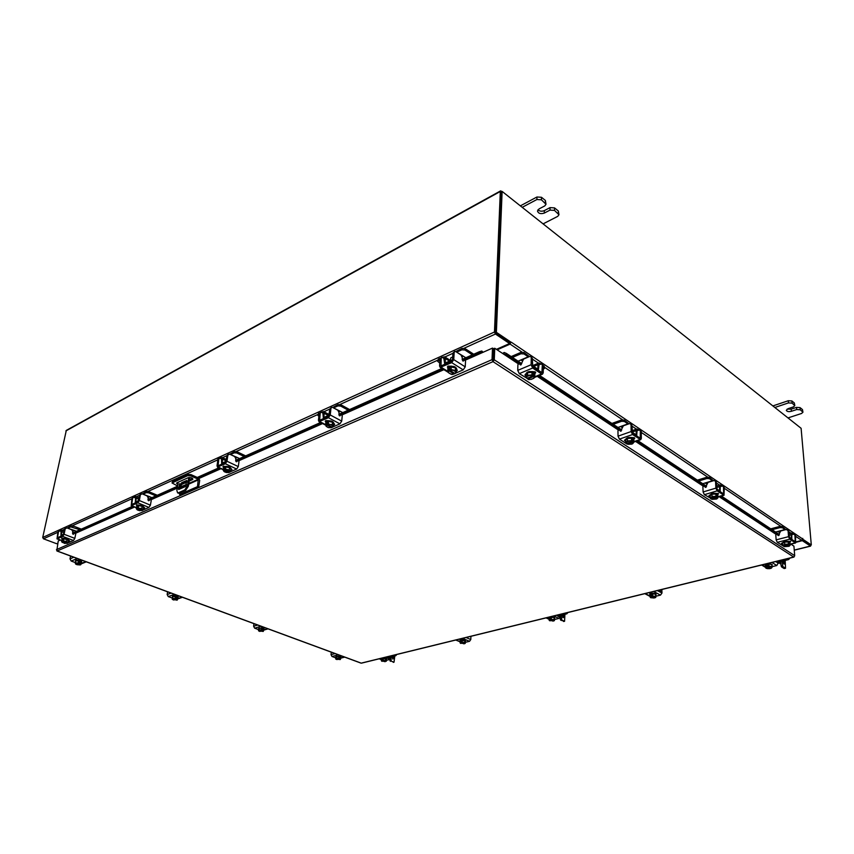 <?xml version="1.0" encoding="UTF-8"?>
<svg xmlns="http://www.w3.org/2000/svg" width="854" height="854" viewBox="0 0 854 854"><rect width="100%" height="100%" fill="white"/><g stroke="black" fill="none" stroke-linecap="round" stroke-linejoin="round"><path stroke-width="1.28" d="M198.63 487.175L199.719 480.3L198.491 477.994L190.997 474.611L190.784 475.881L198.299 479.254L197.477 486.663L198.63 487.175L180.696 495L179.553 494.509L179.81 492.95M190.784 475.881L187.656 475.678L172.017 482.969L172.647 481.282L187.859 474.408L190.997 474.611M172.017 482.969L177.621 485.979M180.002 487.026L186.396 484.538M186.279 485.243L180.685 487.719L180.514 488.691M197.477 486.663L179.553 494.509M177.109 482.681L178.08 483.215M189.385 479.841L192.556 478.432L192.396 479.67L192.919 479.137C192.182 477.781 190.57 477.311 188.093 477.749L177.034 482.713L176.532 483.236L177.878 484.464M181.71 484.431L186.78 482.179M189.182 481.112L192.396 479.67M179.191 485.253L179.66 483.652L179.191 485.253M178.262 482.168L176.863 490.495L177.6 492.843L178.433 492.747L184.763 489.961L187.421 485.83L188.766 477.557M189.759 477.514L188.339 486.246L185.692 490.367L184.763 489.961M178.433 492.747L179.351 493.153L185.692 490.367M178.603 487.346L181.688 482.681L186.78 480.471L185.596 486.449L178.721 489.491L178.603 487.346L179.521 487.751L182.607 483.086L186.951 481.144M179.265 489.246L179.521 487.751M179.351 493.153L178.326 493.153M181.688 482.681L182.607 483.086M76.486 531.284L74.287 530.441L72.868 531.252M79.902 529.758L70.69 526.886L70.914 525.786L67.263 528.028M67.84 528.252L74.287 530.441M70.69 526.886L68.096 528.06M70.914 525.786L73.07 525.925L72.836 527.025M81.333 529.128L73.07 525.925M63.858 532.49L61.968 531.764L61.403 534.487L62.246 534.807M61.968 531.764L61.595 530.142L59.769 530.836M61.061 531.263L60.922 536.216M61.563 535.191L61.403 534.487M63.484 534.252L61.573 535.106L61.392 536.002M62.054 539.685L62.641 538.607C65.63 538.18 67.637 538.735 68.662 540.24L67.039 539.504M62.054 539.643L63.687 538.959M63.794 538.949L66.943 539.472M63.719 538.938L62.011 539.696L61.595 541.682L62.908 540.24L62.662 541.404L63.303 540.934L63.719 538.938L63.303 540.934L66.601 541.468L67.007 539.482L63.719 538.938M66.601 541.468L68.171 542.76L68.576 540.774L67.007 539.482M61.595 541.682L64.626 543.443L67.092 543.091M68.576 540.774L67.519 543.229L62.694 541.436L64.755 541.404M62.267 542.493L62.15 541.628M62.182 541.66L66.975 543.454M65.053 541.447L67.263 542.279M67.402 542.397L67.487 543.229M62.15 539.194L61.616 538.223L64.071 538.362M73.166 534.241L74.8 533.013L75.739 533.974L74.832 538.372L73.497 540.486L62.726 536.408L64.071 534.273L65.214 528.807L62.961 535.298L57.453 537.732L58.499 531.85L57.869 532.138L57.015 538.863L62.726 536.408M72.729 533.974L74.319 533.27M58.499 531.85L59.3 530.9L62 531.615M64.573 529.096L65.811 527.943M68.01 542.888L73.497 540.486M68.662 540.102L69.665 540.902L68.469 541.287M74.576 533.152L73.476 534.22L72.526 533.248L72.846 531.732L71.757 529.758L66.911 527.889L65.214 528.807M57.869 532.138L59.107 530.996M63.271 538.426L62.353 538.084M335.761 656.982L340.116 656.278L340.757 657.655M336.476 656.512L338.846 656.48M338.942 656.491L340.757 657.153M338.899 656.47L336.423 656.512L336.262 658.199L338.739 658.156L338.899 656.47L338.739 658.156L339.39 658.573L339.486 657.601L340.052 657.804L339.956 658.786L340.639 658.85L340.799 657.174L338.899 656.47M340.799 657.174L340.095 659.587M336.935 659.213L340.191 659.544M336.209 659.277L335.686 658.936L336.262 658.199M335.782 656.726L335.686 658.936M339.39 658.573L336.359 659.363L335.932 658.786M340.052 657.804L339.454 657.954M336.924 659.566L339.956 658.786L340.362 659.384M335.985 658.722L337.373 658.37M337.597 658.37L339.369 658.594M338.76 655.968L340.874 656.737M335.793 657.868L331.982 656.48L331.032 654.655L331.277 652.168M340.404 655.947L339.743 655.872M75.622 561.847L75.504 560.747C76.187 559.946 77.767 559.904 80.255 560.608L81.706 561.825L81.162 562.807M75.878 560.864L78.536 560.768M78.653 560.779L81.215 561.729M75.803 564.195L75.43 562.797L79.112 563.234L79.337 562.113L80.127 562.402L79.902 563.523L80.884 563.672L80.767 564.75L81.6 562.38M81.269 561.74L80.884 563.672L81.269 561.74L78.6 560.768L75.825 560.875L75.43 562.797M77.159 564.056L77.02 564.707L80.073 564.932M78.205 562.69L78.6 560.768L78.205 562.69M80.778 564.473L80.233 564.889M79.112 563.234L76.252 564.43L75.333 563.608M80.127 562.402L79.198 562.786M77.041 564.718L79.902 563.523L80.788 564.377M75.344 563.501L76.646 562.967M76.903 562.957L79.091 563.256M78.483 560.181L81.45 561.27M75.462 562.626L71.192 561.057L69.996 558.868L70.572 556.029M81.194 560.395L80.479 560.694M465.249 360.196L492.512 348.09L492.021 359.651L493.046 360.516L493.729 348.688L494.744 348.24L518.271 363.804M56.791 550.755L58.264 540.945L60.228 540.08M493.046 360.516L493.004 361.648L494.274 359.801L493.249 360.249M56.428 549.634L492.021 359.651L493.004 361.648L57.165 550.99L360.794 662.971M492.897 360.217L493.377 348.667L492.512 348.09M790.911 544.158L793.932 546.154L794.69 555.666L794.145 556.819M361.744 663.003L793.686 557.043L493.004 361.648M794.69 555.666L494.274 359.801L494.744 348.24M483.108 352.264L481.805 351.015L482.19 352.275L479.809 352.958L479.425 351.699L481.805 351.015M482.393 352.585L464.992 359.908M72.579 533.024L132.626 506.262M147.988 499.419L177.579 486.225M197.285 477.45L218.976 467.778M235.693 460.327L320.592 422.495M338.921 414.318L441.892 368.437M462.206 359.374L479.425 351.699M74.96 532.981L133.875 506.785M148.169 500.433L149.674 499.761M150.411 499.43L177.376 487.442M198.555 478.016L220.257 468.376M235.896 461.416L237.273 460.808M238.138 460.423L321.894 423.178M339.155 415.503L340.34 414.98M341.365 414.521L443.194 369.238M464.608 359.715L479.809 352.958M518.57 363.537L503.657 353.663L504.17 352.467L506.465 353.46L505.92 354.656L503.38 353.951M504.17 352.467L502.654 353.471M506.465 353.46L521.741 363.601M539.514 375.386L621.755 429.968M637.885 440.664L706.578 486.257M721.352 496.057L779.403 534.572M505.92 354.656L519.083 363.366M520.545 364.338L521.153 364.743M538.105 375.973L619.086 429.605M620.399 430.469L621.221 431.014M636.508 441.144L703.942 485.809M705.116 486.588L706.087 487.228M720.007 496.441L776.809 534.07M777.877 534.775L778.944 535.479M496.42 349.35L509.56 343.543L495.448 334.031L494.466 332.003L500.316 191.477L500.625 190.869L501.917 191.531M500.551 190.912L66.313 430.395L42.721 537.454L43.469 538.81L56.663 543.731L57.784 543.229M509.56 343.543L509.592 342.411L495.491 332.9M794.252 550.2L810.563 546.133L802.322 540.667L796.056 542.258M810.307 545.151L802.504 539.899L810.361 545.204L811.3 544.959L801.105 428.302L502.12 191.413L496.377 332.323L510.916 342.144L509.881 342.603L495.341 332.793L496.377 332.323M495.341 332.601L501.181 192.043M810.809 545.087L810.563 546.133M493.174 360.42L493.612 351.645M802.717 539.45L802.781 538.415L801.746 540.422L796.067 541.863M497.135 349.82L510.094 344.098L510.916 342.144M509.571 343.223L510.329 342.411M803.027 539.376L811.3 544.959M502.12 191.413L501.138 191.958L495.341 332.793M57.026 543.571L57.656 543.838M779.318 532.49L777.887 531.423L775.56 532.031M793.409 534.06L791.733 533.109L791.135 534.743L789.064 535.277M790.526 537.935L791.37 537.721L791.135 534.743M791.37 537.721L791.103 538.426M791.829 539.45L791.786 535.18M777.887 531.423L785.018 529.544L782.371 527.772L780.001 527.612L772.069 529.704M780.001 527.612L779.905 526.406L770.746 528.829M785.872 529.619L782.275 526.555L782.371 527.772M779.905 526.406L782.275 526.555M791.156 539.002L789.203 537.049M782.659 543.368L782.627 542.824C783.951 541.19 786.235 540.849 789.448 541.799L789.929 543.091L788.221 541.959L789.929 543.037M782.67 543.357L784.506 542.119M784.623 542.098L788.146 541.959M784.548 542.098L784.719 544.276L788.391 544.137L788.221 541.959L784.548 542.098L782.638 543.39L782.798 545.557L782.638 543.39M788.221 541.959L788.391 544.147L789.032 544.777L788.925 543.507L789.448 543.849L789.544 545.119L790.142 545.29L789.971 543.112M789.107 546.24L790.142 545.29M784.346 546.667L789.011 546.293M786.737 544.446L788.989 544.809L783.47 546.197L782.798 545.557L784.719 544.276M783.865 545.108L786.406 544.468M789.544 545.119L789.277 546.122M783.993 546.539L789.512 545.151M783.47 546.197L783.684 545.226M790.067 541.276L788.989 541.564M787.922 541.297L790.623 541.5L789.897 542.568M787.612 529.726L788.733 531.103L786.342 529.491L780.759 530.953L778.336 535.586M788.071 530.654L788.541 536.664L789.694 539.184L795.586 542.973L795.576 535.714L794.925 535.277L795.245 541.692L789.598 537.967L788.733 531.103M777.524 534.519L778.506 535.586M794.925 535.277L794.263 534.22L791.124 534.636M789.694 539.184L777.289 542.365L783.139 545.919M777.289 542.365L776.147 539.856L775.795 535.042L776.991 534.134L778.015 535.373M782.691 544.083L781.421 543.443L782.638 542.642M794.455 534.348L795.576 535.714M534.113 366.697L532.17 365.181M522.082 360.591L520.577 360.1L518.079 361.167M543.283 369.28L544.596 368.202L543.347 365.533M540.849 363.847L538.853 363.003L537.935 364.69L533.985 366.345M536.931 368.586L537.849 368.202L537.935 364.69M537.849 368.202L537.145 368.917M538.34 370.348L538.97 365.384M544.147 367.498L543.325 366.953M544.169 366.088L544.596 368.202M520.577 360.1L528.263 356.812L523.993 353.951L520.993 353.748L512.453 357.431M520.993 353.748L521.036 352.328L511.172 356.588M529.405 356.588L524.036 352.521L523.993 353.951M521.036 352.328L524.036 352.521M537.134 369.536L537.145 368.725L532.17 365.405M526.043 374.084L525.989 373.71C527.377 371.351 530.003 370.903 533.878 372.355L534.796 374.201L532.021 372.365L527.58 372.686L525.979 374.863L525.915 377.447L527.516 375.269L531.946 374.949L532.01 372.365M532.074 372.397L534.764 374.18M526.011 374.821L527.548 372.728M527.676 372.675L531.925 372.365M532.843 365.416L532.245 362.459M532.021 372.365L531.957 374.949L532.939 375.867L532.971 374.362L533.803 374.917L533.771 376.411L534.764 376.795L534.828 374.223L533.867 378.279L530.729 379.432L527.729 378.909L527.751 378.034M527.58 372.686L527.516 375.269M529.918 375.386L532.896 375.909L526.939 378.365L525.915 377.447M526.779 376.55L529.523 375.418M530.9 356.598L532.341 358.36L531.284 357.645L531.103 364.743L532.672 368.031L541.564 373.956L534.764 376.806M533.771 376.411L534.017 378.076M527.729 378.909L533.729 376.465M533.803 374.917L532.949 375.269M526.939 378.365L526.63 376.753M533.867 378.279L531.124 379.4M530.729 379.432L527.772 378.92M535.309 371.949L534.102 372.525M531.711 371.565L535.148 371.832L535.704 372.664L534.839 373.636M520.203 364.082L520.502 364.957M541.564 373.956L542.471 374.18L543.208 372.835L543.357 365.779L542.311 365.074L541.906 372.6L532.704 366.59L532.341 358.36M542.311 365.074L541.735 363.911L537.924 365.064M532.672 368.031L519.285 373.625L528.658 379.272M519.285 373.625L517.727 370.38L517.908 364.679L519.264 363.42L520.193 364.754M529.309 379.592L528.199 379.454M525.947 376.08L524.922 374.991L525.989 373.956M531.284 357.645L530.708 356.47L529.597 356.502L523.566 359.086L520.897 364.904M541.916 364.039L543.357 365.779M525.979 374.65L525.338 374.287M452.481 359.78L449.193 361.253M472.401 354.837L464.907 350.001L461.897 349.798L461.971 348.379L455.737 351.581M456.687 352.179L463.487 356.278L462.078 356.406M461.897 349.798L456.89 352.061M461.971 348.379L464.982 348.571L464.907 350.001M473.746 354.239L464.982 348.571M439.949 359.737L437.59 361.253L439.735 363.067M449.3 360.986L445.425 358.563L445.212 362.064L446.119 362.63M445.425 358.563L444.635 356.801L442.383 357.271M440.173 358.264L438.348 359.096L438.262 360.505M443.813 358.253L444.753 364.295M445.98 362.865L445.212 362.064M437.59 361.253L438.348 359.096M465.814 357.773L463.487 356.278M452.535 359.758L445.991 362.683L445.927 363.847M447.88 368.714L449.279 366.74C453.207 365.8 455.662 366.494 456.655 368.832L456.57 369.195M448.03 368.426L451.19 367.017M451.35 367.006L455.428 367.861M455.524 367.935L456.42 370.177M447.891 369.633L447.955 368.544M450.485 366.377L451.232 366.046M452.695 356.919L450.677 357.986L450.549 360.078M447.966 368.448L447.806 371.02L447.966 368.458L451.254 366.996L451.104 369.568L451.254 366.996M454.2 373.027L454.136 373.999L451.051 374.127L448.318 372.59L447.806 371.031L448.948 370.775L449.044 369.28L450.015 368.853L449.93 370.348L451.104 369.568L455.363 370.455L456.292 372.792L456.442 370.23L455.513 367.882L451.264 366.996M455.363 370.455L455.513 367.882M456.292 372.792L455.086 373.572L449.962 370.39L453.026 370.262M448.222 372.376L448.948 370.775M450.677 374.052L448.318 372.59M449.962 369.857L449.044 369.28M448.98 370.828L454.136 373.999L451.051 374.127M453.41 370.348L455.769 371.821M455.855 372.024L455.086 373.572M447.966 367.871L447.379 366.953L448.19 366.056L451.627 366.249M462.687 360.879L464.448 359.726L465.537 361.167L465.227 366.846L463.21 369.867L451.723 362.651L453.752 359.609L454.168 352.521L452.919 353.086L452.503 360.164L451.809 361.21L440.995 365.907L441.219 358.392L440.002 358.947L439.543 365.971L440.184 367.38L451.723 362.651M441.219 358.392L441.902 357.271L445.393 359.075M452.919 353.086L454.659 351.485M452.492 374.255L453.303 374.201M454.147 373.828L454.936 373.486M455.983 373.027L463.21 369.867M452.769 374.436L451.467 374.362M456.623 369.366L457.317 370.337L456.378 371.287M464.245 359.886L463.274 361.103L462.195 359.673L462.302 357.709L460.936 354.901L455.758 351.592L454.84 351.4L454.168 352.521M440.002 358.947L441.721 357.356M448.873 366.953L447.827 366.259M390.993 656.705L391.132 661.124L394.036 662.181L394.804 655.893M391.805 656.512L392.968 659L393.843 656.128M391.132 661.124L393.865 662.16M390.363 661.306L389.958 660.516L390.726 660.334M390.235 656.897L389.958 660.516M393.779 656.598L393.011 656.779L392.616 658.957M381.407 659.149L381.674 658.199M381.471 658.818L383.222 658.381L381.428 658.829L381.3 660.505L381.428 658.829M382.838 657.911L386.542 658.904L386.424 659.566L383.265 658.381L385.709 658.744M385.773 658.776L386.499 659.395M381.834 661.284L381.3 660.505L382.005 659.544L382.549 659.416L382.475 660.388L383.126 660.057L383.254 658.381L383.126 660.057L386.307 661.263L386.435 659.576M385.762 658.754L385.634 660.441M386.307 661.263L382.485 660.42L384.257 660.42M385.133 661.412L381.653 661.145M384.481 660.462L385.923 661.007M381.93 660.526L385.09 661.733M386.456 659.651L386.531 659.042M390.043 659.416L386.382 660.313M782.061 561.046L782.872 566.608L785.531 568.241L785.189 560.427M782.723 560.875L784.121 564.131L784.399 560.619M782.872 566.608L781.591 566.928L784.1 568.508L785.392 568.198M781.591 566.928L781.111 565.882L782.392 565.572M780.769 561.356L781.111 565.882M784.42 561.195L783.139 561.516L783.278 563.437M783.139 561.516L783.118 560.929M765.728 565.999L765.28 564.836L766.166 563.907M765.323 565.444L765.771 564.761L765.867 568.124L765.771 564.74L765.921 566.832L767.009 566.789L766.924 565.572L767.831 565.348L767.917 566.565L768.974 566.095L768.824 563.992L765.771 564.74M765.835 564.718L768.76 564.003M768.109 563.437L772.187 564.505L771.909 565.7M768.888 564.003L771.77 564.526M771.835 564.569L772.229 565.113M771.973 566.64L771.824 564.537L768.824 563.992L768.974 566.095L771.973 566.64L771.162 568.294M769.892 567.825L769.934 568.636L767.522 568.657L765.91 567.771M766.828 568.497L765.867 568.124M771.963 567.579L770.842 568.412L767.917 566.565M770.628 566.629L771.963 567.462M767.009 566.789L769.934 568.636M767.885 566.17L766.924 565.572M765.91 567.654L767.031 566.821M767.938 566.608L770.361 566.576M778.4 562.605L776.82 565.529L771.973 566.704M395.199 654.879L396.608 654.538L395.946 655.616L394.975 654.943M394.623 655.029L393.833 656.011L387.332 657.388L390.097 658.722M393.064 655.723L393.641 655.264M393.833 656.011L388.751 657.26M390.129 658.263L388.719 657.719M788.818 559.391L788.242 559.53M789.918 558.089L788.765 559.402L788.071 558.943L779.446 561.057L777.962 562.081L780.983 564.248M788.071 558.943L788.947 558.324M788.765 559.402L779.563 561.761M780.898 563.064L779.595 562.242M543.091 223.876L557.737 216.361L558.975 214.749L554.492 210.394L550.008 210.116L544.276 213.094C540.625 214.226 538.362 213.521 537.476 211.002L539.055 208.91L544.799 205.899L546.016 204.277L541.425 199.804L536.899 199.516L522.2 207.33M545.332 202.964L545.375 200.455L541.489 197.285L541.425 199.804M536.899 199.516L536.952 196.996L520.342 205.867M558.302 213.489L558.345 211.002L554.534 207.896L554.492 210.394M558.345 211.002L558.975 214.749M536.952 196.996L541.489 197.285M545.375 200.455L546.016 204.277M550.008 210.116L550.051 207.618L544.329 210.607C541.767 211.611 539.653 211.333 537.977 209.753M550.051 207.618L554.534 207.896M787.996 417.916L801.554 413.475L802.952 412.226L800.251 409.781L796.686 409.546L791.38 411.297C788.626 411.927 786.929 411.596 786.299 410.315L788.103 408.671L793.419 406.899L794.818 405.629L792.064 403.141L788.477 402.907L774.834 407.486M794.508 405.116L794.316 402.949L791.882 400.964L792.064 403.141M788.477 402.907L788.295 400.729L772.87 405.928M802.653 411.724L802.461 409.568L800.059 407.614L800.251 409.781M802.461 409.568L802.952 412.226M788.295 400.729L791.882 400.964M794.316 402.949L794.818 405.629M796.686 409.546L796.504 407.39L791.199 409.141L787.078 409.151M796.504 407.39L800.059 407.614M632.889 432.668L632.035 431.665M621.915 427.278L620.41 426.573L617.965 427.448M641.247 434.003L641.183 431.473M638.813 429.872L636.967 428.975L636.145 430.651L632.472 431.943M635.312 434.28L636.209 433.971L636.145 430.651M636.209 433.971L635.696 434.697M636.689 435.956L637.031 431.249M641.311 431.558L641.685 433.394M620.41 426.573L627.946 423.883L624.359 421.47L621.605 421.289L613.225 424.299M621.605 421.289L621.584 419.944L611.912 423.435M628.992 423.797L624.349 420.125L624.359 421.47M621.584 419.944L624.349 420.125M635.707 435.305L635.696 434.537L632.035 432.103M625.683 439.767L625.608 439.404C626.975 437.312 629.473 436.896 633.113 438.145L633.775 439.575M631.565 438.251L633.839 439.223M625.63 440.237L627.327 438.508M627.444 438.465L631.426 438.23M631.512 438.219L627.359 438.465L625.598 440.269L625.63 442.703L627.402 440.899L631.554 440.664L631.512 438.219L631.554 440.664L632.387 441.465L632.366 440.045L633.07 440.504L633.092 441.924L633.924 442.223L633.881 439.789L631.512 438.219M633.881 439.789L633.924 442.223L631.138 444.272M627.359 438.465L627.402 440.899M628.459 444.336L632.248 443.973M630.604 423.84L631.928 425.452L631.031 424.854L631.149 431.548L632.547 434.537L619.428 439.116L626.943 444.027L627.167 443.29M629.665 441.048L632.355 441.497L626.516 443.514L625.63 442.703M626.601 441.998L629.291 441.07M627.22 443.973L633.06 441.966L633.113 443.322M633.07 440.504L632.376 440.749M632.953 443.482L631.992 444.027M626.516 443.514L626.441 442.158M634.255 437.654L633.081 438.123M631.202 437.483L634.362 437.718L634.768 438.315L633.764 439.244M631.031 424.854L630.412 423.712L629.302 423.68L623.388 425.794L620.58 431.185M632.547 434.537L640.681 439.703L641.343 438.358L641.205 431.708L640.319 431.11L640.233 438.23L632.526 433.181L631.928 425.452M620.047 430.213L620.879 431.174M640.319 431.11L639.699 429.978L636.155 430.79M619.428 439.116L618.029 436.159L617.965 430.779L619.278 429.658L620.26 430.971M627.722 444.165L626.943 444.027M625.608 441.304L624.455 440.397L625.608 439.415M639.892 430.106L641.205 431.708M625.619 439.97L624.947 439.714M706.6 483.866L705.126 482.98L702.735 483.706M721.972 485.915L720.221 484.976L719.516 486.641L716.591 487.517M718.812 490.047L719.676 489.78L719.516 486.641L722.847 486.043L723.487 487.143L723.637 493.9L717.082 489.588L716.325 482.318L715.556 481.805L715.876 488.136L717.146 490.879L724.021 495.267L724.245 487.655L723.487 487.143M719.676 489.78L719.303 490.506M720.146 491.637L720.274 487.143M705.126 482.98L712.471 480.749L709.407 478.688L706.856 478.518L698.689 481.015M706.856 478.518L706.802 477.247L697.366 480.14M713.421 480.749L709.354 477.407L709.407 478.688M706.802 477.247L709.354 477.407M719.335 491.093L716.645 488.595M710.197 495.405L710.101 495.074C711.435 493.217 713.827 492.833 717.243 493.922L717.734 495.053M715.898 494.082L717.83 495.363L717.798 494.712M711.948 494.231L712.065 496.537L715.962 496.355L716.687 497.06L716.623 495.726L717.99 497.69L717.872 495.384L715.855 494.05L711.948 494.231L710.09 495.747L711.916 494.263M712.033 494.231L715.769 494.06M715.962 496.355L715.844 494.05L715.962 496.355M716.976 498.779L717.99 497.69M712.161 499.366L716.549 499.024M717.296 497.455L711.563 499.163L711.499 498.608M714.2 496.697L716.655 497.103L710.966 498.768L710.197 498.053L712.065 496.537M710.101 495.074L710.197 498.053M711.233 497.487L713.848 496.718M717.253 497.498L717.146 498.64M717.221 496.121L716.655 496.291M710.966 498.768L711.062 497.626M718.129 493.398L716.986 493.783M715.545 493.345L718.46 493.569L717.808 494.829M715.556 481.805L714.915 480.706L713.827 480.621L708.062 482.371L705.457 487.356M715.108 480.834L716.325 482.318M704.764 486.321L705.692 487.367M717.146 490.879L704.369 494.669L711.499 498.661M704.369 494.669L703.109 491.957L702.874 486.876L704.123 485.862L705.137 487.143M711.393 498.971L710.784 498.864M710.133 496.612L708.905 495.843L710.101 494.957M723.039 486.182L724.245 487.655M710.112 495.341L709.482 495.181M175.55 596.412L177.824 597.245L172.839 596.476L172.54 597.426L172.401 596.402C173.084 595.633 174.611 595.569 176.992 596.22L178.176 597.213L177.739 598.12M172.892 596.476L175.454 596.402M172.754 599.593L172.54 598.312L176.009 598.729L176.18 597.661L176.885 597.917L176.714 598.985L177.579 599.102L178.091 597.747M173.832 599.497L176.874 600.159M172.54 598.312L172.839 596.476M172.54 597.426L172.241 599.262M175.209 598.238L175.508 596.391L175.209 598.238M177.28 600.042L177.867 597.266M176.009 598.729L173.063 599.764L172.337 599.038M176.885 597.917L176.095 598.195M173.768 600.02L176.714 598.985M172.369 598.953L173.714 598.483M173.96 598.483L175.988 598.75M176.693 599.017L177.408 599.743M175.38 595.836L178.016 596.807M172.433 598.099L168.259 596.572L167.149 594.523L167.597 591.801M177.707 595.953L176.959 596.209M258.559 628.629L263.064 627.904L264.046 628.715L263.758 629.526M259.2 628.16L261.676 628.096L259.157 628.16L258.933 629.91L261.505 629.857L261.719 628.096L263.79 628.854M263.833 628.875L261.73 628.096L261.505 629.857L262.221 630.305L262.349 629.291L262.979 629.515L262.851 630.54L263.619 630.626L263.833 628.875L263.16 631.458M259.883 631.01L263.213 631.437M258.997 631.095L258.933 629.91M258.581 628.48L258.474 630.743M262.221 630.305L259.221 631.213L258.655 630.562M262.979 629.515L262.295 629.718M259.84 631.437L262.851 630.54M258.698 630.487L260.075 630.081M260.31 630.081L262.199 630.337M262.829 630.562L263.384 631.202M261.591 627.562L263.939 628.427M258.623 629.633L254.641 628.181L253.617 626.249L253.948 623.644M263.566 627.605L262.808 627.818M329.281 414.713L327.36 415.898M342.732 412.621L340.404 411.361L338.942 411.681M348.208 410.187L340.703 406.077L337.971 405.896L338.109 404.572L332.729 407.475M333.572 407.924L340.404 411.361M337.971 405.896L333.818 407.774M338.109 404.572L340.842 404.753L340.703 406.077M349.606 409.557L340.842 404.753M319.108 414.436L317.837 415.322L318.894 416.346M327.797 415.225L324.221 413.315L323.858 416.581L324.755 417.062M324.221 413.315L323.517 411.553L321.435 412.13M319.396 413.058L318.478 413.475L318.328 414.788M322.855 412.909L323.431 418.684M324.392 417.371L323.858 416.581M317.837 415.322L318.478 413.475M329.249 415.044L324.413 417.222L324.296 418.3M328.491 421.46L325.876 422.623L326.89 421.139C330.541 420.381 332.868 421.054 333.85 423.157L333.743 423.499M328.63 421.449L332.441 422.196M332.537 422.25L333.7 424.15L332.516 422.207L328.544 421.438L325.812 422.645L325.555 425.046L326.484 424.876L326.634 423.477L327.456 423.114L327.296 424.513L328.288 423.84L328.544 421.438M329.569 412.098L328.683 414.82M325.812 422.645L326.079 426.221L328.064 427.512M332.516 422.207L332.259 424.609L330.423 424.534L328.288 423.84L328.555 421.438M333.722 424.182L333.466 426.584L332.259 424.609M333.466 426.584L332.441 427.256L327.328 424.555L330.071 424.459M331.747 426.893L330.733 427.779M326.196 426.392L328.544 427.64L331.501 427.662M326.079 426.221L326.484 424.876M327.37 423.862L326.634 423.477M326.516 424.918L331.662 427.608M330.423 424.534L332.782 425.783M332.889 425.954L332.441 427.256M325.876 422.089L325.214 421.193L325.79 420.563L328.918 420.744M339.454 415.781L341.205 414.542L342.251 415.813L341.707 421.118L339.913 423.851L328.438 417.723L330.242 414.969L330.957 408.361L329.922 408.831L328.587 416.378L319.663 420.275L320.207 413.24L319.193 413.699L318.446 420.253L319.001 421.652L328.438 417.723M320.207 413.24L320.955 412.162L324.189 413.528M329.922 408.831L331.512 407.369M331.683 427.448L332.291 427.181M333.209 426.786L339.913 423.851M333.829 423.349L334.683 424.342L333.626 425.121M340.992 414.692L339.945 415.877L338.889 414.596L339.081 412.76L337.8 410.219L332.633 407.422L331.704 407.283L330.957 408.361M319.193 413.699L320.762 412.247M326.815 421.182L325.758 420.584M226.225 460.797L225.296 461.672M239.59 458.587L237.295 457.498L235.832 458M244.212 456.527L236.814 452.994L234.306 452.823L234.487 451.585L229.811 454.232M230.537 454.574L237.295 457.498M234.306 452.823L230.804 454.413M234.487 451.585L236.996 451.745L236.814 452.994M245.642 455.887L236.996 451.745M217.855 460.274L217.706 461.277M226.118 460.829L222.638 459.196L222.179 462.26L223.065 462.676M222.638 459.196L222.051 457.466L220.086 458.118M218.186 458.972L217.717 460.327M221.496 458.747L221.72 464.224M222.552 463.028L222.179 462.26M217.354 460.712L217.909 459.1M226.15 461.288L222.574 462.9L222.414 463.914M223.695 467.832L224.442 466.679C227.858 466.06 230.057 466.7 231.05 468.579L230.932 468.899M226.235 466.348L222.926 466.636L223.588 468.013L225.819 467.021M225.947 467.01L229.502 467.661M229.609 467.714L230.932 469.337M223.556 468.024L223.225 470.266L223.556 468.024L225.862 466.999L225.531 469.241L225.862 466.999L229.577 467.672L230.964 469.369L230.633 471.611L229.747 472.209L224.709 469.871L225.531 469.241L229.246 469.924L229.577 467.672M223.823 471.291L223.994 470.138L223.225 470.266L224.848 472.048M223.994 470.138L224.88 468.526L224.709 469.871L227.185 469.807M230.633 471.611L229.246 469.924M229.182 471.942L228.573 472.614M223.951 471.44L226.267 472.518L229.021 472.518M224.794 469.113L224.196 468.835M224.026 470.18L229.064 472.508M227.516 469.871L229.843 470.949M229.972 471.098L229.747 472.209M236.248 461.704L237.978 460.445L238.992 461.598L238.277 466.562L236.665 469.049L225.349 463.765L226.972 461.256L227.89 455.075L227.025 455.47L225.541 462.516L218.048 465.804L218.816 459.185L217.962 459.58L217.023 465.718L217.492 467.095L225.349 463.765M218.816 459.185L219.595 458.16L222.638 459.228M227.025 455.47L228.477 454.136M230.409 471.792L236.665 469.049M230.954 469.241L231.05 468.579L231.989 469.529L230.847 470.159M237.754 460.594L236.665 461.747L235.651 460.584L235.907 458.876L234.69 456.548L229.598 454.125L227.89 455.075M217.962 459.58L219.403 458.246M224.634 466.604L223.599 466.103M151.916 497.668L149.663 496.708L148.222 497.37M155.876 495.907L148.617 492.811L146.301 492.651L146.514 491.488L142.415 493.922M143.056 494.199L149.663 496.708M146.301 492.651L143.312 494.007M146.514 491.488L148.831 491.637L148.617 492.811M157.307 495.267L148.831 491.637M138.882 499.302L136.277 498.202L135.754 501.084L136.619 501.447M136.277 498.202L135.807 496.526L133.918 497.199M135.284 502.921L135.54 498.533M135.999 501.821L135.754 501.084M138.658 500.529L136.021 501.714L135.85 502.664M138.626 505.707L136.736 506.539L137.441 505.354C140.632 504.853 142.725 505.44 143.739 507.127L143.632 507.735L142.159 506.283L138.668 505.685L136.693 506.561L136.309 508.664L136.693 506.561M138.743 505.696L142.084 506.273M142.191 506.315L143.632 507.735L142.543 510.393L137.579 508.354L141.775 508.397L142.159 506.283M138.668 505.685L138.295 507.799L138.668 505.685M136.96 509.571L136.971 508.578L136.309 508.674L137.099 509.71M137.526 510.009L139.682 510.703L142.042 510.201M136.971 508.578L137.772 507.095L137.547 508.322L139.832 508.311M143.28 509.87L141.775 508.397M136.992 508.621L141.924 510.649M140.152 508.365L142.415 509.304M142.554 509.443L142.511 510.393M136.832 506.048L136.384 504.917L139.031 505.077M148.575 500.711L150.251 499.462L151.233 500.508L150.4 505.173L148.938 507.457L137.878 502.835L139.341 500.529L140.398 494.733L139.65 495.064L138.092 501.661L131.708 504.479L132.637 498.245L131.911 498.576L131.217 505.685L137.878 502.835M132.637 498.245L133.427 497.263L136.298 498.128M139.65 495.064L140.995 493.825M143.088 510.019L148.938 507.457M143.75 507.041L144.721 507.906L143.547 508.397M150.026 499.601L148.927 500.711L147.945 499.654L148.233 498.042L147.091 495.907L142.106 493.793L140.398 494.733M131.911 498.576L133.235 497.348M137.857 505.216L136.864 504.789M566.437 613.311L567.526 612.628M567.451 613.172L566.298 613.535M562.081 614.859L563.352 617.677L564.014 614.517M566.597 612.852L565.658 613.983L557.438 615.851L560.309 617.495M564.91 613.62L565.604 613.097M565.658 613.983L558.932 615.638M560.32 616.801L558.922 616.14M657.356 590.594L661.967 593.06L661.871 589.484L661.935 591.726L659.042 590.178M561.313 615.04L561.708 619.972L564.569 621.264L564.921 614.293M561.708 619.972L560.726 620.207L564.398 621.232M560.726 620.207L560.288 619.31L561.259 619.075M560.331 615.286L560.288 619.31M563.982 615.029L562.999 615.275L562.85 617.527M549.026 618.509L549.336 617.079M548.855 618.157L549.005 619.662L549.037 617.794L551.353 617.228L551.332 619.097L551.353 617.228L554.097 617.677L554.47 620.559L554.097 617.677M549.079 617.784L551.31 617.239M550.809 616.716L554.694 617.773L554.492 618.67M551.417 617.239L554.032 617.666M554.097 617.698L554.684 618.317M554.47 620.559L553.734 620.922M552.965 620.655L549.57 620.73L549.005 619.662L549.816 619.662L549.837 618.574L550.52 618.403L550.51 619.492L554.065 619.545M554.289 620.314L553.627 620.954L550.51 619.492M552.816 619.556L554.246 620.217M549.186 620.335L549.837 619.684L552.944 621.125M550.52 618.883L549.837 618.574M550.531 619.513L552.57 619.513M554.684 618.157L554.502 618.755M560.085 617.389L558.932 618.424L554.492 619.502M650.065 595.409L649.734 594.341L651.132 593.391C653.78 593.007 655.413 593.306 656.043 594.299L656.053 594.886M649.745 594.928L650.086 596.391L650.033 594.416L652.691 593.765L652.734 595.75L652.691 593.765L655.552 594.256L655.808 597.373L655.755 595.398M650.097 594.395L652.637 593.776M652.744 593.776L655.498 594.245M655.808 597.373L655.05 597.747M654.079 597.405L654.079 598.003L650.695 597.683L650.086 596.391L651.015 596.37L650.994 595.217L651.783 595.024L651.805 596.177L655.605 596.241M650.855 597.757L650.204 597.234M655.723 597.085L654.858 597.811L651.826 596.209L654.047 596.199M654.303 596.241L655.701 596.978M651.015 596.37L654.079 598.003M651.794 595.644L650.994 595.217M650.182 597.127L651.036 596.402M649.958 593.914L652.904 593.199M661.967 593.06L660.484 595.11L655.787 596.252M651.058 593.413L650.278 592.996M460.114 641.237L460.957 639.881C463.359 639.582 464.864 639.881 465.494 640.778L465.355 641.546L464.8 640.649L465.473 641.301M460.028 641.002L460.05 642.507L460.135 640.746M460.178 640.724L462.142 640.254M462.238 640.244L464.747 640.639M460.594 643.414L460.05 642.518L460.754 642.518L460.808 641.493L461.416 641.343L461.363 642.368L464.715 642.421L464.8 640.649L460.135 640.735M465.366 641.557L465.281 643.329L464.715 642.421M465.281 643.329L464.576 643.681M463.957 643.468L460.349 643.211M462.099 642.016L462.185 640.244L462.099 642.016M465.014 643.126L464.523 643.702L461.363 642.368M463.519 642.443L464.96 643.041M460.754 642.518L463.914 643.841M461.395 641.738L460.808 641.493M460.295 643.126L460.776 642.55M461.384 642.4L463.284 642.4M465.483 641.012L465.355 641.632M460.135 640.286L462.409 639.731M470.938 636.305L470.8 639.518L469.54 641.301L465.323 642.325M461.373 639.795L460.594 639.475M172.647 481.282L172.433 482.542M187.656 475.678L187.859 474.408M198.576 479.788L188.681 484.175M188.787 483.471L198.299 479.254M187.421 485.83L188.339 486.246M178.337 488.936L179.159 489.299M57.346 537.283L57.987 537.529M57.325 538.821L61.84 540.518M64.071 534.273L74.832 538.372M62.321 538.81L62.459 538.127M340.725 657.986L344.482 657.036M338.472 654.815L331.982 656.48M331.032 654.655L335.142 653.588M340.959 656.715L341.013 656.128M81.002 563.587L85.763 561.633M77.298 558.505L71.192 561.057M69.996 558.868L73.86 557.235M81.536 561.238L81.642 560.672M75.547 533.27L134.558 507.062M151.019 499.75L177.269 488.093M199.078 478.411L220.951 468.697M238.768 460.786L322.598 423.552M342.006 414.937L443.899 369.675M537.219 376.336L618.296 429.968M635.632 441.443L703.173 486.118M719.164 496.697L776.062 534.337M443.525 369.451L341.749 414.67M322.225 423.349L238.522 460.552M220.588 468.526L198.833 478.187M177.322 487.751L150.784 499.537M134.195 506.913L75.323 533.077M73.497 533.889L72.932 534.145M776.329 534.145L719.559 496.58M703.44 485.905L636.049 441.294M618.584 429.733L537.636 376.166M43.469 538.81L57.826 532.298M61.936 530.441L64.53 529.266M72.344 525.722L131.879 498.757M136.16 496.814L139.618 495.245M148.073 491.413L217.471 459.975M222.414 457.733L226.993 455.662M236.206 451.488L317.934 414.457M323.901 411.756L329.9 409.034M340.02 404.454L437.664 360.217M450.133 360.26L444.891 356.961L452.908 353.31M464.128 348.229L495.448 334.031M810.35 546.069L794.241 550.083M42.721 537.454L494.466 332.003M65.907 430.918L500.316 191.477M801.746 540.422L795.618 536.301M791.327 533.408L788.776 531.7M780.727 526.277L724.277 488.274M719.794 485.264L716.357 482.948M707.656 477.087L641.664 432.668M636.443 429.156L631.939 426.114M622.481 419.752L544.617 367.337M538.436 363.185L532.33 359.064M521.975 352.094L510.094 344.098M511.354 342.24L802.76 539.045M789.758 542.077L789.704 541.393M794.754 541.404L795.405 541.244M790.046 544.169L795.213 542.856M777.845 534.732L777.183 534.294M776.147 539.856L788.541 536.664M534.775 373.379L534.796 372.237M541.457 372.429L542.162 372.13M520.513 364.284L519.445 363.58M517.727 370.38L531.103 364.743M440.771 365.427L441.454 365.843M441.283 367.316L447.912 371.426M453.752 359.609L465.227 366.846M448.04 367.732L448.115 366.483M392.904 658.199L393.673 658.018M390.054 659.213L385.154 657.345M379.368 658.765L381.375 659.523M783.278 563.288L784.559 562.967M776.82 565.529L771.984 562.487M762.312 564.857L765.792 567.013M775.688 561.569L778.453 563.32M544.276 213.094L544.329 210.607M791.38 411.297L791.199 409.141M633.753 438.86L633.743 437.899M639.763 438.006L640.457 437.771M633.914 441.635L640.041 439.522M620.356 430.416L619.46 429.829M618.029 436.159L631.149 431.548M717.702 494.391L717.659 493.58M723.157 493.644L723.829 493.441M717.936 496.772L723.541 495.128M705.084 486.534L704.315 486.033M703.109 491.957L715.876 488.136M177.653 598.654L182.062 597.138M174.558 594.373L168.259 596.572M167.149 594.523L171.142 593.114M178.102 596.775L178.187 596.188M263.705 629.932L267.761 628.736M261.057 626.27L254.641 628.181M253.617 626.249L257.684 625.032M264.025 628.405L264.099 627.807M319.471 419.794L320.143 420.157M319.78 421.588L325.598 424.662M330.242 414.969L341.707 421.118M325.972 421.887L326.089 420.798M217.887 465.334L218.549 465.643M218.048 467.031L223.342 469.476M226.972 461.256L238.277 466.562M223.769 467.202L223.919 466.273M131.58 504.02L132.231 504.287M131.633 505.632L136.501 507.65M139.341 500.529L150.4 505.173M136.96 505.696L137.11 504.906M562.989 616.844L563.96 616.609M558.932 618.424L553.755 616.001M546.411 617.805L549.015 619.011M660.484 595.11L653.705 591.491M645.304 593.551L650.075 596.071M649.873 593.872L649.851 593.167M469.54 641.301L462.516 638.376M456.025 639.966L460.092 641.653M466.028 637.511L470.8 639.518M460.039 640.244L460.071 639.561M178.529 493.249L177.6 492.843M64.146 531.113L61.701 530.185M74.704 533.056L74.149 533.302M61.808 540.667L57.015 538.863M344.728 657.121L340.703 658.146M86.286 561.825L80.916 564.024M361.007 663.131L56.983 551.022M793.9 557.107L361.466 663.152M788.947 533.835L791.615 533.142M777.087 534.188L777.652 534.572M795.586 542.973L790.067 544.372M532.971 365.48L538.607 363.11M534.85 373.849L534.828 374.607M525.989 373.71L525.968 374.458M519.36 363.484L520.332 364.124M542.471 374.18L534.39 377.5M529.726 379.422L529.106 379.667M456.655 368.832L456.612 369.579M447.848 368.33L447.806 369.088M464.362 359.769L463.21 360.281M451.67 374.49L451.115 374.137M448.211 372.344L440.184 367.38M394.036 662.181L393.267 662.362M381.364 659.651L379.155 658.818M785.531 568.241L784.25 568.55M765.835 567.6L761.661 565.017M395.946 655.616L392.392 656.48M387.332 657.388L387.374 656.801M788.52 559.616L782.734 561.025M777.962 562.081L777.887 561.035M632.013 430.715L636.774 429.039M625.608 439.404L625.619 440.12M619.374 429.722L620.175 430.256M640.681 439.703L633.914 442.03M716.517 486.097L720.071 485.029M704.219 485.926L704.892 486.374M724.021 495.267L717.958 497.049M182.457 597.288L177.6 598.953M268.06 628.854L263.683 630.135M328.737 414.35L323.73 411.66M333.85 423.157L333.775 423.862M325.844 422.26L325.769 422.965M341.12 414.574L340.17 415.001M325.577 425.132L319.001 421.652M226.417 459.516L222.221 457.541M237.882 460.487L237.102 460.84M223.3 469.775L217.492 467.095M139.138 497.925L135.935 496.58M150.155 499.494L149.503 499.793M136.459 507.852L131.217 505.685M566.917 613.802L562.391 614.912M557.438 615.851L557.448 615.093M564.569 621.264L563.587 621.499M549.015 619.267L546.048 617.89M650.086 596.444L644.823 593.669M460.082 641.824L455.748 640.03"/></g></svg>
